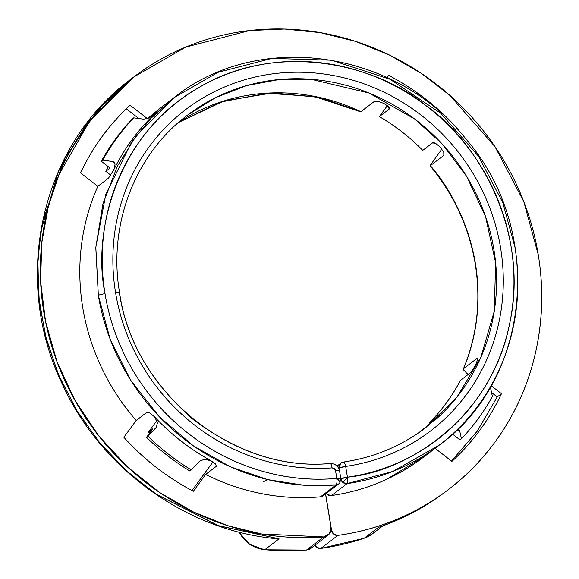 <?xml version="1.0" encoding="UTF-8"?>
<svg xmlns="http://www.w3.org/2000/svg" width="579" height="579" viewBox="0 0 579 579"><rect width="100%" height="100%" fill="white"/><g stroke="black" fill="none" stroke-linecap="round" stroke-linejoin="round"><path stroke-width="0.87" d="M445.83 491.52A259.428 245.438 -127.4 0 1 378.42 527.353L364.213 538.202A259.428 245.438 -127.4 0 1 320.838 548.4L337.89 535.38C370.075 530.914 399.915 520.405 427.403 503.831C454.891 487.265 478.001 465.871 496.724 439.649C515.448 413.42 528.41 384.311 535.597 352.322C542.791 320.325 543.681 287.806 538.267 254.774L523.836 201.731L494.98 146.675L449.832 95.39L421.425 73.446L389.79 55.208L355.745 41.427L320.296 32.634L284.542 29.044L249.578 30.564L185.635 47.138L133.597 77.116L89.535 121.286L59.109 174.33L48.281 206.754L41.782 242.681L40.61 281.322L45.553 321.519L57.046 361.788L75.009 400.48L98.85 435.987L127.489 466.956L159.551 492.447L193.524 512.031L227.981 525.732L261.722 533.983L323.683 536.921L306.631 549.941L323.683 536.921L329.429 533.802L330.985 527.317L325.528 493.974L330.985 527.317A8.83 8.352 -127.4 0 1 328.011 535.242A8.83 8.352 -127.4 0 1 323.683 536.921C299.292 538.846 274.953 537.146 250.671 531.819C226.389 526.485 203.193 517.756 181.082 505.626C158.979 493.496 138.888 478.478 120.83 460.573C102.765 442.667 87.494 422.641 75.009 400.48C62.532 378.326 53.362 354.978 47.521 330.45C41.681 305.915 39.401 281.242 40.696 256.417C41.985 231.593 46.79 207.673 55.106 184.665C63.422 161.657 74.894 140.531 89.535 121.286C104.169 102.042 121.344 85.497 141.059 71.651C160.774 57.806 182.19 47.246 205.306 39.98C228.423 32.706 252.263 29.03 276.827 28.95C301.391 28.87 325.63 32.388 349.557 39.502C373.477 46.617 396.065 57.032 417.314 70.739C438.571 84.454 457.584 100.876 474.36 120.019C491.144 139.155 504.975 160.202 515.853 183.145C526.738 206.095 534.207 229.972 538.267 254.774A259.428 245.438 -127.4 0 1 450.882 487.634A259.428 245.438 -127.4 0 1 337.89 535.38L320.838 548.4A5.522 1.578 82.1 0 1 320.578 548.508L316.793 547.307A5.522 5.225 52.6 0 0 320.838 548.4A259.428 245.438 52.6 0 0 364.213 538.202A31.461 29.768 52.6 0 0 372.608 533.686M239.076 531.898A31.461 29.768 52.6 0 0 264.835 549.674L279.049 538.825L219.05 525.884L156.554 494.517L126.815 471.111L99.704 442.732L76.45 409.983L58.11 373.853L45.415 335.617L38.699 296.694L37.859 258.473L42.405 222.184L64.464 158.769L97.619 110.133L130.753 79.287L86.691 123.457L58.493 171.297L40.624 232.107L37.563 266.564L39.358 302.788L46.479 339.735L59.109 376.212L77.036 410.938L99.704 442.725L126.236 470.589L155.563 493.836L218.037 525.537L279.049 538.825L264.835 549.674A5.522 1.346 95.2 0 1 264.509 549.775A5.522 1.346 -84.8 0 0 264.835 549.674A31.461 29.768 -127.4 0 1 239.185 532.115M374.664 531.913A31.461 29.768 -127.4 0 1 364.213 538.202A5.522 1.701 71.4 0 1 364.039 538.289A5.522 1.701 -108.6 0 0 364.213 538.202L378.42 527.353L379.549 526.999C403.527 518.748 425.551 506.972 445.62 491.68L445.837 491.513M466.616 373.18L463.489 369.67L463.598 368.649A196.505 185.91 52.6 0 0 475.46 263.865A5.522 0.876 170.7 0 0 475.272 264.169A5.522 0.876 -9.3 0 1 475.46 263.865C467.803 224.203 452.771 191.468 430.356 165.659L443.861 155.353L443.753 152.284L440.46 147.363L435.799 143.498L432.556 142.875C433.555 141.942 436.19 143.44 440.46 147.363L440.503 147.413M430.067 165.782C454.016 194.768 469.084 227.561 475.272 264.154C481.062 300.74 477.11 335.646 463.424 368.866L463.598 368.649C477.328 334.915 481.279 299.987 475.46 263.865A196.505 185.91 52.6 0 0 430.356 165.659L443.861 155.353L443.753 152.284M337.058 466.059L340.901 463.128L338.983 468.121L345.67 466.428L347.429 477.19L345.67 466.428A5.522 0.876 170.7 0 0 338.983 468.121L339.214 469.518L338.983 468.121A5.522 5.225 -127.4 0 1 343.217 462.151A5.522 1.585 81.8 0 1 343.477 462.049A5.522 1.585 81.8 0 1 345.67 466.428C364.495 463.707 382.393 458.257 399.358 450.086C416.315 441.915 431.623 431.369 445.273 418.443C458.923 405.517 470.343 390.767 479.521 374.193C488.698 357.612 495.248 339.916 499.17 321.092C503.093 302.274 504.222 283.138 502.558 263.677C500.893 244.215 496.507 225.267 489.393 206.819C482.285 188.378 472.754 171.225 460.797 155.367C448.848 139.51 434.981 125.614 419.203 113.694C403.433 101.774 386.41 92.322 368.157 85.352C349.897 78.375 331.174 74.177 311.994 72.751C292.808 71.318 273.976 72.722 255.498 76.956C237.014 81.198 219.673 88.08 203.475 97.627C187.27 107.166 172.904 118.956 160.354 132.989C147.811 147.023 137.628 162.699 129.812 180.033C121.995 197.367 116.871 215.612 114.439 234.763C112.015 253.92 112.384 273.172 115.554 292.518A5.522 0.876 -9.3 0 1 119.571 292.699A5.522 0.876 170.7 0 0 115.554 292.518A202.02 191.128 52.6 0 0 332.006 467.897A5.522 1.52 -94.1 0 0 330.211 463.475A5.522 1.52 85.9 0 1 332.006 467.897L334.307 468.643L335.552 470.77L336.804 478.42A213.058 201.572 -127.4 0 1 105.031 293.734A5.522 0.876 170.7 0 0 98.35 295.428A218.58 206.797 52.6 0 0 336.124 484.891A5.522 1.534 -95.1 0 0 336.804 478.42C339.308 480.556 340.271 482.061 339.685 482.929L338.729 483.892L339.685 482.929C340.271 482.061 339.308 480.556 336.804 478.42C310.228 480.773 283.927 477.928 257.894 469.887C231.868 461.847 208.027 449.203 186.38 431.948C164.733 414.702 146.871 394.118 132.794 370.198C118.717 346.285 109.46 320.795 105.031 293.734C101.687 273.324 101.296 253.009 103.865 232.801C106.427 212.594 111.834 193.35 120.085 175.068C128.335 156.786 139.083 140.241 152.32 125.44C165.558 110.64 180.728 98.213 197.823 88.153C214.918 78.093 233.214 70.833 252.712 66.375C272.21 61.917 292.077 60.44 312.32 61.96C332.556 63.48 352.307 67.924 371.559 75.292C390.818 82.659 408.767 92.64 425.399 105.226C442.038 117.819 456.65 132.482 469.251 149.223C481.844 165.963 491.889 184.064 499.373 203.533C506.857 222.995 511.467 242.992 513.204 263.525C514.941 284.05 513.725 304.243 509.563 324.088C505.402 343.94 498.476 362.599 488.77 380.077C479.065 397.549 467.007 413.095 452.59 426.716C438.165 440.329 422.004 451.432 404.099 460.03C386.186 468.628 367.303 474.346 347.429 477.19L342.971 482.546L347.031 483.631C347.82 482.64 347.957 480.49 347.429 477.19A5.522 1.578 81.9 0 1 347.031 483.631L331.398 495.566A218.58 206.797 52.6 0 0 424.262 456.592M343.217 462.151C344.143 461.839 344.961 463.265 345.67 466.428A202.02 191.128 52.6 0 0 499.981 244.418A202.02 191.128 52.6 0 0 274.062 73.678A202.02 191.128 52.6 0 0 115.554 292.518C119.708 317.885 128.335 341.805 141.435 364.278C154.542 386.75 171.174 406.161 191.338 422.496C211.509 438.839 233.75 450.932 258.068 458.778C282.386 466.631 307.036 469.67 332.006 467.897A3.315 3.134 -127.4 0 1 335.552 470.77A5.522 0.876 -9.3 0 1 339.576 470.951A5.522 0.876 170.7 0 0 335.552 470.77L336.804 478.42A5.522 0.876 -9.3 0 1 340.828 478.594A5.522 0.876 -9.3 0 1 340.64 478.898C341.169 478.276 339.887 478.116 336.804 478.42C337.159 481.735 336.935 483.899 336.124 484.891L303.425 485.188L267.759 479.622L230.435 466.833L193.466 445.924L159.399 416.808L130.876 380.497L110.119 339.099L98.35 295.428L95.796 247.653L102.91 203.96L117.276 166.376L136.304 135.631L174.018 97.648L217.921 72.368L271.848 58.407L331.47 60.194L390.022 79.258L440.576 113.144L478.558 156.344L502.833 202.701L514.977 247.334A218.58 206.797 -127.4 0 1 441.343 443.536A218.58 206.797 -127.4 0 1 347.031 483.631A5.522 5.225 -127.4 0 1 340.901 479.557M311.777 547.524A8.83 8.352 -127.4 0 1 306.631 549.941A5.522 1.527 85.5 0 1 306.349 550.05A5.522 1.527 85.5 0 1 306.096 549.985A5.522 1.527 -94.5 0 0 306.349 550.05A5.522 1.527 -94.5 0 0 306.631 549.941A259.428 245.438 -127.4 0 1 264.835 549.674A259.428 245.438 52.6 0 0 306.631 549.941A8.83 8.352 52.6 0 0 310.959 548.262M430.863 423.358L419.058 432.535L435.661 419.145L439.258 415.237L429.452 422.728C441.516 410.62 451.837 396.514 460.428 380.403L470.228 372.919L472.84 369.655L475.952 364.097L477.668 359.393L477.096 358.343L463.598 368.649L463.909 370.444M383.928 103.46L383.971 103.482C388.632 106.493 390.347 108.382 389.139 109.142L379.332 116.625L387.322 105.704L379.332 116.625C395.269 125.867 409.744 137.114 422.757 150.359L432.556 142.875L422.757 150.359C409.563 136.97 395.088 125.723 379.332 116.625L389.139 109.142L388.516 106.76L383.971 103.482L378.123 101.303L374.381 101.383L360.883 111.689L319.673 97.46L272.803 92.886L224.001 100.934L178.412 122.553L220.461 102.107L266.81 93.248L314.535 96.548L360.608 111.819M339.793 482.821L340.828 478.609L339.576 470.966C338.346 466.081 335.219 463.584 330.189 463.475C232.867 472.855 133.474 392.359 119.578 292.713C107.868 224.985 134.849 154.513 187.415 115.192L215.772 97.533L246.864 85.533L279.143 79.526L311.068 79.28L369.026 93.038L414.752 119.057L441.972 143.744L466.623 176.385L485.593 216.705L495.631 262.83L494.263 311.227L480.859 357.373L456.997 397.049L425.456 427.91M159.746 108.548L147.435 118.594L158.053 110.488L154.325 114.266A218.58 206.797 52.6 0 0 114.063 169.285L108.497 178.202L97.837 186.337A218.58 206.797 52.6 0 0 136.181 420.463L146.834 412.328L149.997 413.037L154.615 416.938A218.58 206.797 52.6 0 0 211.067 460.79L215.627 464.025L216.314 466.298L205.661 474.433A218.58 206.797 52.6 0 0 320.498 496.825L336.124 484.891L320.498 496.825L323.35 495.631M330.211 463.475A5.522 1.52 85.9 0 0 329.929 463.584C283.16 467.492 237.549 452.771 193.111 419.42C151.184 382.791 126.606 340.647 119.39 292.996A5.522 0.876 -9.3 0 0 119.571 292.699M326.245 493.424L327.338 494.48L331.398 495.566C350.715 492.801 369.149 487.38 386.7 479.296L424.776 456.201M434.67 448.001L451.924 461.412C472.775 442.204 489.291 419.63 501.479 393.698L491.144 385.672L501.479 393.698C489.255 419.601 472.732 442.168 451.924 461.412L435.09 448.327M457.895 129.747L458.192 129.349C438.122 107.129 414.962 89.137 388.712 75.371L387.083 77.593L388.712 75.371C414.933 89.18 438.093 107.173 458.192 129.349L457.895 129.747M147.392 118.63L130.13 105.219C109.279 124.427 92.763 146.994 80.582 172.933L97.837 186.337C89.499 205.009 84.042 224.645 81.465 245.25C78.896 265.855 79.309 286.554 82.717 307.362C86.126 328.163 92.379 348.196 101.477 367.448C110.582 386.7 122.147 404.374 136.181 420.463L123.87 437.283C143.939 459.494 167.099 477.487 193.35 491.26L205.661 474.433C223.675 483.479 242.449 489.906 261.961 493.713C281.474 497.52 300.986 498.555 320.498 496.825A5.522 5.225 52.6 0 0 323.154 495.783M337.89 535.38L333.844 534.287L331.637 530.625L325.622 493.901L331.637 530.625L330.747 531.298L331.637 530.625A5.522 5.225 -127.4 0 0 337.89 535.38M210.908 464.691L191.989 490.536L212.985 461.948M126.316 108.823L138.822 118.536L126.316 108.823M441.871 149.071L430.074 165.616L441.871 149.071M466.631 373.194L468.237 374.439L466.631 373.194M491.535 392.54L497.216 396.948L477.212 431.232L451.482 461.065L477.219 431.16L497.216 396.948L501.479 393.698L497.216 396.948L491.535 392.54M147.37 118.615L130.13 105.219C109.322 124.456 92.806 147.03 80.582 172.933L97.837 186.337L108.497 178.202L114.063 169.285L115.127 163.944L114.063 162.084L112.637 161.505L114.939 163.292L112.637 161.505L102.744 160.166L101.325 161.252L110.075 168.055L105.812 171.304L110.806 175.184L105.812 171.304L108.382 166.738A218.58 206.797 52.6 0 0 105.812 171.304L110.075 168.055L101.325 161.252L102.744 160.166L112.637 161.505L115.127 163.944L114.063 169.285A218.58 206.797 -127.4 0 1 154.325 114.266L148.694 118.073L143.606 119.18L133.72 117.848A229.617 217.241 52.6 0 0 102.744 160.166A229.617 217.241 -127.4 0 1 133.72 117.848L132.294 118.934A229.617 217.241 52.6 0 0 101.325 161.252A229.617 217.241 -127.4 0 1 132.294 118.934L133.72 117.848L143.606 119.18L148.694 118.073L154.325 114.266L158.053 110.488L147.442 118.586M152.776 428.793L148.513 432.043A218.58 206.797 52.6 0 0 149.606 433.121L148.513 432.043L156.916 420.557L148.513 432.043L152.776 428.793L146.53 437.319A229.617 217.241 52.6 0 0 189.955 471.053L199.61 461.202L204.561 459.234L211.067 460.79A218.58 206.797 -127.4 0 1 154.615 416.938L157.495 422.67L156.185 427.468L147.956 436.233A229.617 217.241 52.6 0 0 191.381 469.967A229.617 217.241 -127.4 0 1 147.956 436.233L146.53 437.319L152.776 428.793M475.96 364.068L475.952 364.097C473.166 369.236 471.255 372.181 470.228 372.919L460.428 380.403C452.156 396.108 441.835 410.214 429.452 422.728L439.671 415.027M459.769 431.174L461.42 438.795A229.617 217.241 52.6 0 0 492.389 396.477L490.739 388.849L490.753 386.359L490.739 388.849L492.389 396.477A229.617 217.241 -127.4 0 1 461.42 438.795L459.994 439.881L452.517 434.076L459.994 439.881L461.42 438.795L459.769 431.174L457.642 430.023L459.212 430.204L459.769 431.174M456.259 430.573L457.642 430.023L456.172 430.653M189.955 471.053A229.617 217.241 -127.4 0 1 146.53 437.319L156.185 427.468L156.88 426.528L156.185 427.468L157.495 422.67L154.615 416.938L149.997 413.037L146.834 412.328L136.181 420.463L123.87 437.283C143.968 459.458 167.128 477.443 193.35 491.26L205.661 474.433L216.575 465.943L216.314 466.298L215.627 464.025L211.067 460.79L204.561 459.234L199.61 461.202L189.955 471.053M378.123 101.303L374.381 101.383L360.883 111.689L360.811 111.168M477.689 358.271L477.096 358.343L477.747 358.842L477.096 358.343L463.598 368.649M158.053 110.488L157.806 110.907M156.706 426.817L156.185 427.468M477.096 358.343L477.668 359.393M439.258 415.237L435.647 419.167M132.555 77.919L130.753 79.287C41.239 145.061 11.233 278.26 62.033 383.486C100.268 468.208 185.49 530.147 275.604 538.622L276.711 538.723M263.503 481.699L268.048 479.687M315.048 545.143A5.522 5.225 52.6 0 0 316.793 547.307L315.048 545.143M338.787 483.849A5.522 5.225 -127.4 0 1 336.124 484.891L338.729 483.892L323.104 495.827M326.259 493.417A5.522 5.225 52.6 0 0 331.398 495.566L347.031 483.631L392.917 471.407L439.309 445.113L423.676 457.048M158.385 109.583L174.018 97.648L150.916 118.377L131.672 142.058L105.791 194.356L95.825 247.219L98.35 295.428A5.522 0.876 -9.3 0 1 105.031 293.734C91.931 232.215 116.987 134.285 197.823 88.153C277.377 39.908 376.705 64.66 425.399 105.226C477.53 140.965 530.255 231.289 509.563 324.088C491.216 417.51 408.224 471.603 347.429 477.19L340.749 478.876L342.971 482.546L347.429 477.19A5.522 0.876 -9.3 0 0 340.857 478.804M189.369 113.723A196.505 185.91 -127.4 0 1 451.881 155.295A196.505 185.91 -127.4 0 1 433.895 421.085M360.594 111.646L360.883 111.689A196.505 185.91 52.6 0 0 181.567 120.504M314.817 545.317L316.503 547.43L320.6 548.501L364.053 538.289L372.362 533.874L382.914 525.812M238.816 532.021L249.484 544.282L264.531 549.782L306.371 550.05L310.88 548.327L327.931 535.307M439.309 445.113C531.688 378.68 544.535 229.508 465.979 139.04C395.797 49.693 258.068 30.021 174.018 97.648M425.905 427.563C401.558 446.011 374.077 457.504 343.456 462.049L340.901 463.128"/></g></svg>
